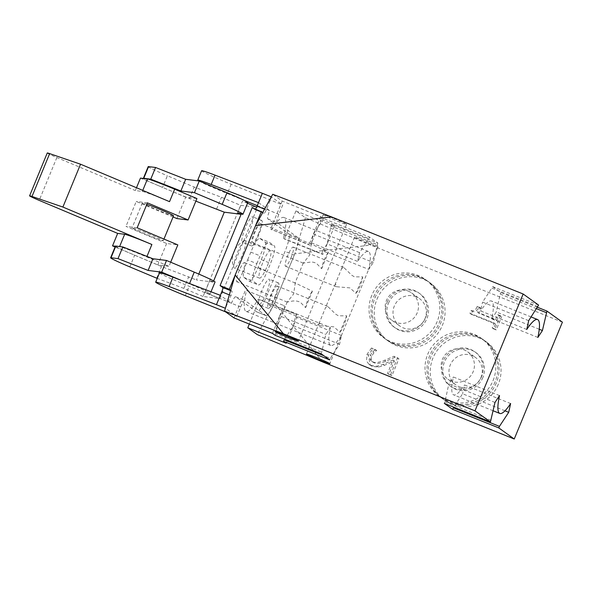 <?xml version="1.0" encoding="UTF-8"?>
<svg xmlns="http://www.w3.org/2000/svg" width="592" height="592" viewBox="0 0 592 592"><rect width="100%" height="100%" fill="white"/><g stroke="black" fill="none" stroke-linecap="round" stroke-linejoin="round"><path stroke-width="0.44" stroke-dasharray="2.96 2.22" d="M362.77 276.871L355.977 293.351L349.909 287.89L336.308 286.713L335.486 283.509L341.562 268.783L343.715 267.421L351.796 275.236L354.453 276.864L362.77 276.871A10.33 1.917 -68.1 0 1 360.165 285.677A10.33 1.917 -68.1 0 1 355.977 293.351M290.975 257.838A10.33 1.917 111.9 0 0 293.225 247.108A10.33 1.917 111.9 0 0 287.594 255.973A10.33 1.917 111.9 0 0 285.514 266.274A10.33 1.917 111.9 0 0 290.975 257.838M305.598 307.662L312.391 291.19L295.26 283.02L293.617 294.002L287.246 302.068L292.796 301.01L295.608 300.869L298.531 301.483L301.195 303.111L305.598 307.662A10.33 1.917 -68.1 0 1 312.391 291.19M242.209 273.319A10.33 1.917 111.9 0 0 244.466 262.582A10.33 1.917 111.9 0 0 238.828 271.454A10.33 1.917 111.9 0 0 236.748 281.755A10.33 1.917 111.9 0 0 242.209 273.319M321.648 268.716L328.442 252.244L311.311 244.074L309.675 255.056L303.296 263.122L311.658 261.916L314.589 262.537L317.245 264.165L321.648 268.716A10.33 1.917 -68.1 0 1 328.442 252.244M258.267 234.373A10.33 1.917 111.9 0 0 260.517 223.635A10.33 1.917 111.9 0 0 254.878 232.508A10.33 1.917 111.9 0 0 252.806 242.801A10.33 1.917 111.9 0 0 258.267 234.373M346.712 315.817L339.926 332.297L333.858 326.836L320.257 325.659L319.436 322.455L325.504 307.729L327.665 306.367L335.738 314.182L338.402 315.81L346.712 315.817A10.33 1.917 -68.1 0 1 344.115 324.623A10.33 1.917 -68.1 0 1 339.926 332.297M274.917 296.784A10.33 1.917 111.9 0 0 277.174 286.054A10.33 1.917 111.9 0 0 271.536 294.92A10.33 1.917 111.9 0 0 269.464 305.22A10.33 1.917 111.9 0 0 274.917 296.784M267.281 266.074A14.756 2.738 111.9 0 0 270.5 250.734A14.756 2.738 111.9 0 0 262.448 263.403A14.756 2.738 111.9 0 0 259.481 278.122A14.756 2.738 111.9 0 0 267.281 266.074M242.024 255.907A14.756 2.738 -68.1 0 1 234.225 267.961A14.756 2.738 -68.1 0 1 233.833 267.503A14.756 2.738 -68.1 0 1 237.192 253.243A14.756 2.738 -68.1 0 1 244.644 240.633A14.756 2.738 -68.1 0 1 245.243 240.574A14.756 2.738 -68.1 0 1 242.024 255.907M305.42 217.745L294.794 253.82L370.814 245.081L305.42 217.745L295.941 210.937L284.382 238.976L283.479 238.332L321.915 253.798A50.601 9.398 111.9 0 0 322.603 250.83L368.727 269.39A50.601 9.398 111.9 0 0 368.446 251.511A50.601 9.398 111.9 0 0 357.627 261.42L359.544 252.629L368.809 238.583L322.677 220.024L313.42 234.069L309.083 244.585L309.986 245.236L270.64 229.119L309.083 244.585M322.655 361.927L274.436 303.2L294.794 253.82M274.436 303.2L257.261 334.584M249.306 324.068L259.34 299.737L258.43 299.086A50.601 9.398 -68.1 0 1 246.102 311.377A50.601 9.398 -68.1 0 1 246.501 290.531L284.944 305.997A50.601 9.398 111.9 0 0 284.256 308.957L330.388 327.517A50.601 9.398 111.9 0 0 330.669 345.402A50.601 9.398 111.9 0 0 341.488 335.486L339.571 344.278L330.306 358.323L323.905 355.748M234.04 317.919L245.599 289.88M295.941 210.937L334.376 226.403L331.698 224.479L377.822 243.038L369.452 237.029L323.321 218.47L320.642 216.546L282.199 201.08L272.712 194.272M282.199 201.08L270.64 229.119M271.543 229.77A50.601 9.398 -68.1 0 1 283.879 217.486A50.601 9.398 -68.1 0 1 283.479 238.332M500.418 315.706L497.672 314.604L495.63 319.554L477.596 312.295L479.638 307.344L477.174 306.353C475.879 310.067 473.852 311.444 471.099 310.482L469.937 313.309L494.179 323.062L492.189 327.901L494.934 329.011L500.418 315.706L501.727 316.646L498.975 315.543L496.94 320.487L478.906 313.235L480.941 308.284L478.477 307.292C477.189 311.007 475.161 312.384 472.409 311.422L471.239 314.248L495.489 324.002L493.499 328.841L496.244 329.944L501.727 316.646M471.099 310.482L472.409 311.422M469.937 313.309L471.239 314.248M494.179 323.062L495.489 324.002M492.189 327.901L493.499 328.841M494.934 329.011L496.244 329.944M497.672 314.604L498.975 315.543M495.63 319.554L496.94 320.487M477.596 312.295L478.906 313.235M479.638 307.344L480.941 308.284M477.174 306.353L478.477 307.292M376.638 350.486L372.805 348.94L368.313 355.274L370.348 365.294L372.353 366.381L378.318 367.129L384.423 365.338L394.368 360.942L388.855 374.329L391.971 375.587L398.904 358.774L395.086 357.235L385.895 361.216C380.286 363.473 376.349 363.984 374.077 362.748L372.782 362.045L371.251 360.04L371.539 356.266L373.981 352.743L376.638 350.486L375.335 349.546L371.495 348.007L372.805 348.94M371.495 348.007L367.003 354.334L366.537 361.113L369.038 364.361L371.043 365.442L377.015 366.196L383.113 364.398L393.066 360.003L387.545 373.389L390.661 374.647L397.595 357.834L393.776 356.303L384.585 360.276C378.976 362.533 375.039 363.044 372.768 361.808L370.932 360.654L369.948 359.1L370.229 355.326L372.671 351.803L375.247 349.746L376.556 350.686M372.671 351.803L373.981 352.743M393.776 356.303L395.086 357.235M397.595 357.834L398.904 358.774M390.661 374.647L391.971 375.587M387.545 373.389L388.855 374.329M393.066 360.003L394.368 360.942M383.113 364.398L384.423 365.338M377.015 366.196L378.318 367.129M416.087 296.733A16.865 16.554 -54.3 0 0 399.837 326.014A16.865 16.554 -54.3 0 0 423.117 321.967A16.865 16.554 -54.3 0 0 416.087 296.733M408.236 291.101A16.865 16.554 125.7 0 1 415.273 316.335A16.865 16.554 125.7 0 1 391.985 320.383A16.865 16.554 125.7 0 1 408.236 291.101M371.761 295.408A35.846 35.187 -54.3 0 0 383.542 337.677A35.846 35.187 -54.3 0 0 433.018 329.071A35.846 35.187 -54.3 0 0 425.33 279.431A35.846 35.187 -54.3 0 0 371.761 295.408M373.722 296.821A35.846 35.187 125.7 0 1 427.291 280.845A35.846 35.187 125.7 0 1 434.987 330.477A35.846 35.187 125.7 0 1 385.503 339.09A35.846 35.187 125.7 0 1 373.722 296.821M387.175 302.231A21.083 20.698 125.7 0 1 418.692 292.833A21.083 20.698 125.7 0 1 423.213 322.033A21.083 20.698 125.7 0 1 394.109 327.095A21.083 20.698 125.7 0 1 387.175 302.231M388.485 303.171A21.083 20.698 125.7 0 1 419.994 293.773A21.083 20.698 125.7 0 1 424.523 322.966A21.083 20.698 125.7 0 1 395.412 328.035A21.083 20.698 125.7 0 1 388.485 303.171M375.032 297.761A35.846 35.187 125.7 0 1 428.601 281.785A35.846 35.187 125.7 0 1 436.289 331.416A35.846 35.187 125.7 0 1 386.813 340.023A35.846 35.187 125.7 0 1 375.032 297.761M376.993 299.167A35.846 35.187 125.7 0 1 430.562 283.191A35.846 35.187 125.7 0 1 438.258 332.822A35.846 35.187 125.7 0 1 388.774 341.436A35.846 35.187 125.7 0 1 376.993 299.167M459.214 386.731A16.865 16.554 -54.3 0 0 475.465 357.45A16.865 16.554 -54.3 0 0 452.184 361.505A16.865 16.554 -54.3 0 0 459.214 386.731M451.363 381.1A16.865 16.554 125.7 0 1 444.333 355.866A16.865 16.554 125.7 0 1 467.613 351.818A16.865 16.554 125.7 0 1 451.363 381.1M493.077 380.545A35.846 35.187 -54.3 0 0 481.296 338.276A35.846 35.187 -54.3 0 0 431.812 346.89A35.846 35.187 -54.3 0 0 439.508 396.522A35.846 35.187 -54.3 0 0 493.077 380.545M495.038 381.951A35.846 35.187 125.7 0 1 441.469 397.928A35.846 35.187 125.7 0 1 433.773 348.296A35.846 35.187 125.7 0 1 483.257 339.682A35.846 35.187 125.7 0 1 495.038 381.951M481.585 376.542A21.083 20.698 125.7 0 1 450.068 385.94A21.083 20.698 125.7 0 1 445.547 356.739A21.083 20.698 125.7 0 1 474.658 351.678A21.083 20.698 125.7 0 1 481.585 376.542M482.894 377.481A21.083 20.698 125.7 0 1 451.378 386.879A21.083 20.698 125.7 0 1 446.856 357.679A21.083 20.698 125.7 0 1 475.961 352.617A21.083 20.698 125.7 0 1 482.894 377.481M496.348 382.891A35.846 35.187 125.7 0 1 442.779 398.867A35.846 35.187 125.7 0 1 435.083 349.236A35.846 35.187 125.7 0 1 484.567 340.622A35.846 35.187 125.7 0 1 496.348 382.891M498.309 384.304A35.846 35.187 125.7 0 1 444.74 400.273A35.846 35.187 125.7 0 1 437.051 350.642A35.846 35.187 125.7 0 1 486.528 342.035A35.846 35.187 125.7 0 1 498.309 384.304M369.452 237.029L368.809 238.583M377.822 243.038L373.286 262.485L368.727 269.39M320.642 216.546L313.42 234.069L311.503 242.861A50.601 9.398 111.9 0 0 309.986 245.236M329.663 359.877L330.306 358.323M321.293 353.875L325.837 334.421L330.388 327.517M284.611 339.112L293.44 325.718L295.356 316.927A50.601 9.398 111.9 0 0 296.873 314.552L259.34 299.737M286.217 343.242L297.776 315.203M296.873 314.552L258.43 299.086M311.503 242.861L357.627 261.42M313.42 234.069L359.544 252.629M322.603 250.83L327.154 243.926L373.286 262.485M334.376 226.403L327.154 243.926L331.054 226.033L377.185 244.592M293.44 325.718L339.571 344.278M295.356 316.927L341.488 335.486M246.501 290.531L284.944 305.997M284.256 308.957L279.705 315.862L325.837 334.421M272.483 333.385L279.705 315.862L275.805 333.755L321.937 352.314M327.154 243.926L322.818 254.442L284.382 238.976M321.915 253.798L322.818 254.442M275.162 335.309L275.805 333.755M331.698 224.479L331.054 226.033M323.321 218.47L322.677 220.024M368.239 243.43A12.654 0.562 -157.6 0 0 377.97 246.842A12.654 0.562 -157.6 0 0 364.309 240.611A12.654 0.562 -157.6 0 0 354.578 237.2A12.654 0.562 -157.6 0 0 368.239 243.43M332.911 218.078A12.654 0.562 -157.6 0 0 323.18 214.667A12.654 0.562 -157.6 0 0 336.833 220.897A12.654 0.562 -157.6 0 0 346.572 224.309A12.654 0.562 -157.6 0 0 332.911 218.078M562.4 322.166L370.814 245.081M537.943 306.641L491.819 288.082L492.463 286.521L500.832 292.529L537.514 307.285M538.587 305.08L492.463 286.521M528.678 320.679L482.554 302.12L491.819 288.082M526.762 329.478L480.637 310.918L482.554 302.12M537.869 337.44L491.737 318.881A50.601 9.398 111.9 0 0 491.456 301.002A50.601 9.398 111.9 0 0 480.637 310.918M539.26 329.27L496.288 311.977L491.737 318.881M536.567 308.721L500.188 294.083L496.288 311.977M500.832 292.529L500.188 294.083M504.976 410.826L462.581 393.769L453.746 407.163M510.622 403.537L464.498 384.978L462.581 393.769M499.522 395.567L453.391 377.008A50.601 9.398 111.9 0 0 453.679 394.894A50.601 9.398 111.9 0 0 464.498 384.978M494.971 402.471L448.84 383.912L453.391 377.008M491.071 420.364L444.94 401.805L448.84 383.912M444.303 403.367L444.94 401.805M279.705 315.862L284.042 305.346M298.05 237.688A16.865 3.13 -68.1 0 1 294.246 255.145L274.984 301.883A16.865 3.13 -68.1 0 1 266.067 315.647A16.865 3.13 -68.1 0 1 265.949 315.58L256.721 311.866A16.865 3.13 111.9 0 0 256.847 311.94A16.865 3.13 111.9 0 0 265.756 298.168L285.018 251.43A16.865 3.13 111.9 0 0 288.822 233.973L298.05 237.688L277.049 222.622A8.014 1.487 -68.1 0 1 278.862 214.326L282.71 204.98L271.587 197.003L266.296 209.849A4.218 0.784 -68.1 0 1 264.062 213.298A4.218 0.784 -68.1 0 1 264.032 213.275L262.796 212.395M230.695 290.287L231.931 291.175A4.218 0.784 -68.1 0 1 230.976 295.534L225.389 308.277M225.589 311.858L236.8 316.372L225.678 308.388M236.8 316.372L240.655 307.019A8.014 1.487 -68.1 0 1 244.888 300.477A8.014 1.487 -68.1 0 1 244.947 300.514L265.949 315.58M275.443 297.162A13.705 2.546 -68.1 0 1 268.206 308.351A13.705 2.546 -68.1 0 1 271.188 294.113A13.705 2.546 -68.1 0 1 278.432 282.924A13.705 2.546 -68.1 0 1 275.443 297.162M258.785 234.743A13.705 2.546 -68.1 0 1 251.548 245.932A13.705 2.546 -68.1 0 1 254.538 231.694A13.705 2.546 -68.1 0 1 261.775 220.505A13.705 2.546 -68.1 0 1 258.785 234.743M256.839 263.632L260.051 255.84A16.865 3.13 -68.1 0 1 268.968 242.069A16.865 3.13 -68.1 0 1 269.094 242.135L274.325 245.895A16.865 3.13 -68.1 0 1 270.522 263.351L267.31 271.143A16.865 3.13 -68.1 0 1 258.393 284.907A16.865 3.13 -68.1 0 1 258.275 284.841L253.036 281.089A16.865 3.13 -68.1 0 1 256.839 263.632L247.619 259.918A16.865 3.13 111.9 0 0 243.815 277.374L249.047 281.133A16.865 3.13 111.9 0 0 249.173 281.2A16.865 3.13 111.9 0 0 258.082 267.429L261.294 259.636A16.865 3.13 111.9 0 0 265.098 242.18L259.866 238.428A16.865 3.13 111.9 0 0 259.74 238.361A16.865 3.13 111.9 0 0 250.83 252.125L247.619 259.918M252.192 207.688L254.804 209.568A4.218 0.784 111.9 0 0 254.841 209.583A4.218 0.784 111.9 0 0 255.544 209.035M258.512 202.634L269.634 210.611A8.014 1.487 111.9 0 0 267.828 218.907L288.822 233.973M256.721 311.866L235.72 296.799A8.014 1.487 111.9 0 0 235.66 296.77A8.014 1.487 111.9 0 0 231.428 303.311L220.305 295.327M261.967 290.398A13.705 2.546 111.9 0 0 258.978 304.643A13.705 2.546 111.9 0 0 266.452 292.877A13.705 2.546 111.9 0 0 269.205 279.209A13.705 2.546 111.9 0 0 261.967 290.398M245.31 227.987A13.705 2.546 111.9 0 0 242.32 242.224A13.705 2.546 111.9 0 0 249.794 230.458A13.705 2.546 111.9 0 0 252.547 216.798A13.705 2.546 111.9 0 0 245.31 227.987M198.831 180.952A27.41 1.221 -157.6 0 0 227.35 193.599L244.304 200.422M201.606 170.755A27.41 1.221 -157.6 0 0 231.198 184.253L282.71 204.98M257.276 205.639L278.862 214.326M173.537 215.821A16.865 0.755 22.4 0 1 157.657 210.086A16.865 0.755 22.4 0 1 142.346 202.967A16.865 0.755 22.4 0 1 146.86 204.262M150.472 234.669A16.865 0.755 -157.6 0 0 132.075 227.89A16.865 0.755 -157.6 0 0 147.378 235.017A16.865 0.755 -157.6 0 0 163.259 240.744A16.865 0.755 -157.6 0 0 150.472 234.669M169.541 201.65A25.301 1.125 -157.6 0 0 142.324 191.445L135.324 190.565L136.486 187.745M170.688 262.219L168.994 266.319L146.749 256.958A25.301 1.125 -157.6 0 0 119.532 246.746L115.396 246.228M137.159 227.794L125.963 226.381L166.626 243.49L177.822 244.896M173.071 216.953L136.234 201.458L125.963 226.381M147.438 202.864L136.234 201.458M47.256 152.995A12.654 0.562 -157.6 0 0 56.854 157.546L135.324 190.565M196.929 198.549L185.725 197.143L176.897 218.566M166.626 243.49L157.798 264.913L168.994 266.319M140.459 178.103L156.821 184.978A25.301 1.125 22.4 0 1 143.449 178.473M115.447 246.094A25.301 1.125 -157.6 0 0 115.514 246.242A25.301 1.125 -157.6 0 0 128.886 252.747L115.1 246.945M185.725 197.143L156.821 184.978A25.301 1.125 22.4 0 0 162.571 187.442L167.388 175.757L194.235 187.057L221.452 197.269L240.633 205.335L256.639 207.111M129.826 266.896L134.636 255.211A25.301 1.125 -157.6 0 1 128.886 252.747L157.798 264.913M213.631 280.963L213.179 282.058L209.723 280.601A27.41 1.221 -157.6 0 0 215.044 282.007M213.179 282.058L196.381 279.949L198.801 274.066M134.636 255.211L161.49 266.511L196.381 279.949M195.856 201.154L162.571 187.442M216.635 208.954L221.452 197.269M159.551 272.801A27.41 1.221 -157.6 0 0 189.144 286.299L219.588 298.546L203.071 296.474L240.633 205.335M203.071 296.474L183.89 288.408L188.707 276.723M189.425 198.742L194.235 187.057M148.192 166.648A25.301 1.125 -157.6 0 0 167.388 175.757M237.658 212.839L242.476 201.154A27.41 1.221 -157.6 0 0 247.796 202.553M240.655 307.019L204.906 292.285A27.41 1.221 -157.6 0 0 210.234 293.691A27.41 1.221 -157.6 0 0 189.44 283.82L180.767 280.171M204.906 292.285L209.723 280.601M183.89 288.408L157.243 278.403M219.869 298.583L257.431 207.444M247.5 203.263L242.476 201.154M156.673 278.196L161.49 266.511M370.229 355.326L371.539 356.266M369.948 359.1L371.251 360.04M372.768 361.808L374.077 362.748M384.585 360.276L385.895 361.216M371.043 365.442L372.353 366.381M367.003 354.334L368.313 355.274M294.246 255.145L285.018 251.43M265.756 298.168L274.984 301.883M254.804 209.568L264.032 213.275M264.572 209.161L266.296 209.849M267.828 218.907L277.049 222.622M231.198 184.253L227.35 193.599M142.761 190.387L142.324 191.445M146.749 256.958L146.971 256.417M56.854 157.546L39.198 200.392M261.294 259.636L270.522 263.351M258.082 267.429L267.31 271.143M249.047 281.133L258.275 284.841M243.815 277.374L253.036 281.089M250.83 252.125L260.051 255.84M259.866 238.428L269.094 242.135M265.098 242.18L274.325 245.895M230.591 290.635L231.931 291.175M229.341 294.875L230.976 295.534M235.72 296.799L244.947 300.514M185.289 295.645L189.144 286.299M343.715 267.421L293.225 247.108M336.308 286.713L285.514 266.274M295.26 283.02L244.466 262.582M287.246 302.068L236.748 281.755M311.311 244.074L260.517 223.635M303.296 263.122L252.806 242.801M327.665 306.367L277.174 286.054M320.257 325.659L269.464 305.22M270.5 250.734L245.243 240.574M259.481 278.122L234.225 267.961M244.644 240.633A21.083 21.083 0 0 0 233.833 267.503M371.473 361.113L372.782 362.045M369.038 364.361L370.348 365.294M391.985 320.383L399.837 326.014M411.655 292.973L419.499 298.605M383.542 337.677L385.503 339.09M425.33 279.431L427.291 280.845M394.109 327.095L395.412 328.035M418.692 292.833L419.994 293.773M386.813 340.023L388.774 341.436M428.601 281.785L430.562 283.191M447.952 379.228L455.803 384.859M467.613 351.818L475.465 357.45M439.508 396.522L441.469 397.928M481.296 338.276L483.257 339.682M450.068 385.94L451.378 386.879M474.658 351.678L475.961 352.617M442.779 398.867L444.74 400.273M484.567 340.622L486.528 342.035M368.446 251.511L283.879 217.486M330.669 345.402L246.102 311.377M354.578 237.2L341.562 268.783M335.486 283.509L325.504 307.729M319.436 322.455L306.419 354.038M377.97 246.842L329.811 363.68M323.18 214.667L310.992 244.23M303.259 262.996L294.942 283.176M287.201 301.942L275.021 331.513M346.572 224.309L298.412 341.155M531.135 316.964L491.456 301.002M493.158 410.774L453.679 394.894M266.067 315.647L256.847 311.94M264.062 213.298L254.841 209.583M142.346 202.967L132.075 227.89M163.954 239.064L163.259 240.744M210.234 293.691L211.026 291.767M278.432 282.924L269.205 279.209M268.206 308.351L258.978 304.643M261.775 220.505L252.547 216.798M251.548 245.932L242.32 242.224M249.173 281.2L258.393 284.907M259.74 238.361L268.968 242.069M235.66 296.77L244.888 300.477"/><path stroke-width="0.89" d="M283.538 341.318L286.217 343.242L247.782 327.776L257.261 334.584L322.655 361.927L514.241 439.005L562.4 322.166L546.964 311.089L542.42 330.536L537.869 337.44A50.601 9.398 111.9 0 0 537.58 319.562A50.601 9.398 111.9 0 0 526.762 329.478L528.678 320.679L538.587 305.08L523.15 294.002L474.991 410.848L283.405 333.762L224.553 311.118L234.04 317.919L272.483 333.385L275.162 335.309L321.293 353.875L329.663 359.877L283.538 341.318L284.611 339.112M247.782 327.776L249.306 324.068M224.553 311.118L235.187 275.036L283.405 333.762M255.544 225.656L272.712 194.272L331.564 216.916L255.544 225.656L235.187 275.036M331.564 216.916L523.15 294.002M323.905 355.748L284.182 339.764M320.08 360.269A12.654 0.562 22.4 0 1 306.419 354.038A12.654 0.562 22.4 0 1 318.326 358.338A12.654 0.562 22.4 0 1 329.811 363.68A12.654 0.562 22.4 0 1 320.08 360.269M288.674 337.736A12.654 0.562 22.4 0 1 275.021 331.513A12.654 0.562 22.4 0 1 286.928 335.812A12.654 0.562 22.4 0 1 298.412 341.155A12.654 0.562 22.4 0 1 288.674 337.736M542.42 330.536L539.26 329.27M546.32 312.643L536.567 308.721M537.514 307.285L546.964 311.089M508.706 412.328L499.441 426.373L453.317 407.814L452.673 409.368L444.303 403.367L490.428 421.926L494.971 402.471L499.522 395.567A50.601 9.398 111.9 0 0 499.811 413.453A50.601 9.398 111.9 0 0 510.622 403.537L508.706 412.328L504.976 410.826M453.746 407.163L453.317 407.814M499.441 426.373L498.804 427.927L452.673 409.368M490.428 421.926L474.991 410.848M514.241 439.005L498.804 427.927M262.796 212.395L252.192 207.688L220.083 285.581L229.311 289.296L261.42 211.403M229.311 289.296L230.695 290.287M255.544 209.035A4.218 0.784 111.9 0 0 257.069 206.142L258.512 202.634L211.189 184.489A27.41 1.221 -157.6 0 0 197.758 180.109A27.41 1.221 -157.6 0 0 198.831 180.952M258.512 202.634L262.367 193.288L271.291 196.877M157.243 278.403L129.826 266.896A25.301 1.125 22.4 0 1 110.63 257.779A25.301 1.125 22.4 0 1 111.007 257.742L118.008 258.623L148.111 270.44L161.69 272.142L180.767 280.171L220.305 295.327L221.748 291.826A4.218 0.784 111.9 0 0 222.703 287.46L220.083 285.581M262.367 193.288L215.044 175.143A27.41 1.221 -157.6 0 0 201.606 170.755L197.758 180.109M244.304 200.422L257.276 205.639M146.86 204.262A16.865 0.755 22.4 0 1 160.743 209.746A16.865 0.755 22.4 0 1 173.537 215.821L163.954 239.064M136.486 187.745L140.459 178.103L147.46 178.976A25.301 1.125 22.4 0 1 174.677 189.188L196.929 198.549L188.101 219.972L176.897 218.566L173.071 216.953M174.677 189.188L169.541 201.65L80.549 164.213L62.893 207.052L151.885 244.496A25.301 1.125 22.4 0 0 124.668 234.284L117.667 233.403L39.198 200.392A12.654 0.562 22.4 0 1 29.6 195.834A12.654 0.562 22.4 0 1 31.998 196.463L62.893 207.052M188.101 219.972L147.438 202.864L137.159 227.794L177.822 244.896L170.688 262.219M115.396 246.228L112.532 245.872L117.667 233.403M80.549 164.213L49.654 153.617A12.654 0.562 -157.6 0 0 47.256 152.995L29.6 195.834M115.1 246.945L112.532 245.872M211.026 291.767L215.044 282.007A27.41 1.221 -157.6 0 0 194.257 272.135L166.507 260.458L152.928 258.756L122.825 246.938L115.825 246.057A25.301 1.125 -157.6 0 0 115.447 246.094L110.63 257.779M198.801 274.066L224.309 212.18L195.856 201.154M143.449 178.473A25.301 1.125 22.4 0 1 143.382 178.333A25.301 1.125 22.4 0 1 143.752 178.288L150.753 179.169L180.863 190.987L194.442 192.689L222.185 204.366A27.41 1.221 22.4 0 1 242.979 214.237A27.41 1.221 22.4 0 1 237.658 212.839L241.107 214.289L213.631 280.963M241.107 214.289L224.309 212.18M150.753 179.169L155.57 167.484L148.57 166.604A25.301 1.125 -157.6 0 0 148.192 166.648L143.382 178.333M180.863 190.987L185.673 179.302L155.57 167.484M242.979 214.237L247.796 202.553A27.41 1.221 -157.6 0 0 227.002 192.681L199.26 181.004L185.673 179.302M194.442 192.689L199.26 181.004M180.767 280.171L172.982 277.182A27.41 1.221 -157.6 0 0 159.551 272.801L155.696 282.147A27.41 1.221 -157.6 0 0 185.289 295.645L225.589 311.858M256.639 207.111L247.5 203.263M161.69 272.142L166.507 260.458M148.111 270.44L152.928 258.756M118.008 258.623L122.825 246.938M220.305 295.327L216.45 304.68L169.127 286.528A27.41 1.221 -157.6 0 0 155.696 282.147M225.389 308.277L216.45 304.68M257.069 206.142L264.572 209.161M215.044 175.143L211.189 184.489M147.46 178.976L142.761 190.387M146.971 256.417L151.885 244.496M124.668 234.284L119.621 246.531M49.654 153.617L31.998 196.463M143.752 178.288L148.57 166.604M222.185 204.366L227.002 192.681M189.558 283.538L194.257 272.135M111.007 257.742L115.825 246.057M222.703 287.46L230.591 290.635M221.748 291.826L229.341 294.875M169.127 286.528L172.982 277.182M537.58 319.562L531.135 316.964M499.811 413.453L493.158 410.774"/></g></svg>
